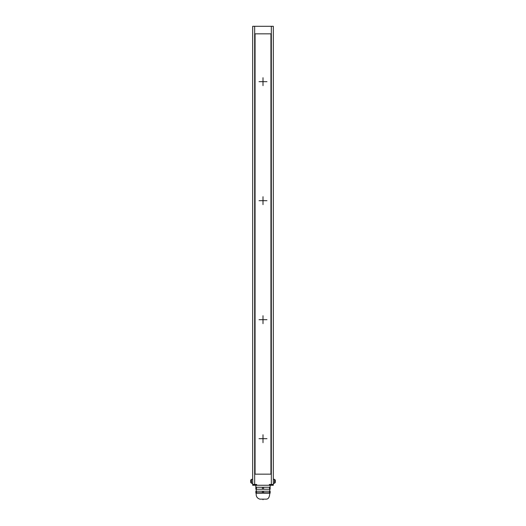 <?xml version="1.0" encoding="UTF-8"?>
<svg xmlns="http://www.w3.org/2000/svg" width="526" height="526" viewBox="0 0 526 526"><rect width="100%" height="100%" fill="white"/><g stroke="black" fill="none" stroke-linecap="round" stroke-linejoin="round"><path stroke-width="0.79" d="M271.331 26.3L273.316 26.3L273.316 484.472L269.345 484.472L269.345 485.261L271.331 485.261L271.331 26.3L254.669 26.3L254.669 484.472L252.684 484.472L252.684 26.3L254.669 26.3M271.331 485.261L273.316 485.261L273.316 484.472M252.684 484.472L252.684 485.261L254.669 485.261L254.669 484.472L256.655 484.472L256.655 485.261L269.345 485.261M254.669 485.261L256.655 485.261M263.572 487.247L263.572 489.233L256.438 489.233L256.438 487.247L270.14 487.247L270.14 485.261M256.438 487.247L255.86 487.247L255.86 485.261M262.428 489.233L262.428 487.247M263.572 491.212L263.572 492.803L256.438 492.803L256.438 491.212L270.14 491.212L270.14 492.803L269.562 492.803L269.562 491.212M262.428 492.803L262.428 491.212M256.438 489.233L255.86 489.233L255.86 487.247M263.572 489.233L270.14 489.233L270.14 487.247M269.562 489.233L269.562 487.247M259.43 493.171L258.319 493.118M256.438 491.212L255.86 491.212L255.86 492.803L256.438 492.803M270.14 493.171L255.86 493.171M266.57 493.171L265.459 493.118M263.572 492.803L269.562 492.803M263 499.7L263 499.148L266.176 499.148C268.372 499.167 269.562 497.234 269.746 493.355M263 499.148L259.824 499.148C257.069 498.24 255.879 496.307 256.254 493.355M252.684 479.311L251.494 479.311L250.705 480.106L250.705 482.487L251.494 483.282L251.494 479.311M252.684 483.282L251.494 483.282M273.316 483.282L274.506 483.282L275.295 482.487L275.295 480.106L274.506 479.311L274.506 483.282M273.316 479.311L274.506 479.311M270.936 474.156L270.936 33.835L255.064 33.835L255.064 474.156L270.936 474.156M259.035 81.675L266.965 81.675M263 85.646L263 77.71M259.035 200.682L266.965 200.682M263 204.647L263 196.717M259.035 319.69L266.965 319.69M263 323.654L263 315.718M259.035 438.691L266.965 438.691M263 442.662L263 434.726M269.746 491.212L269.746 489.233M256.254 491.212L256.254 489.233"/></g></svg>
